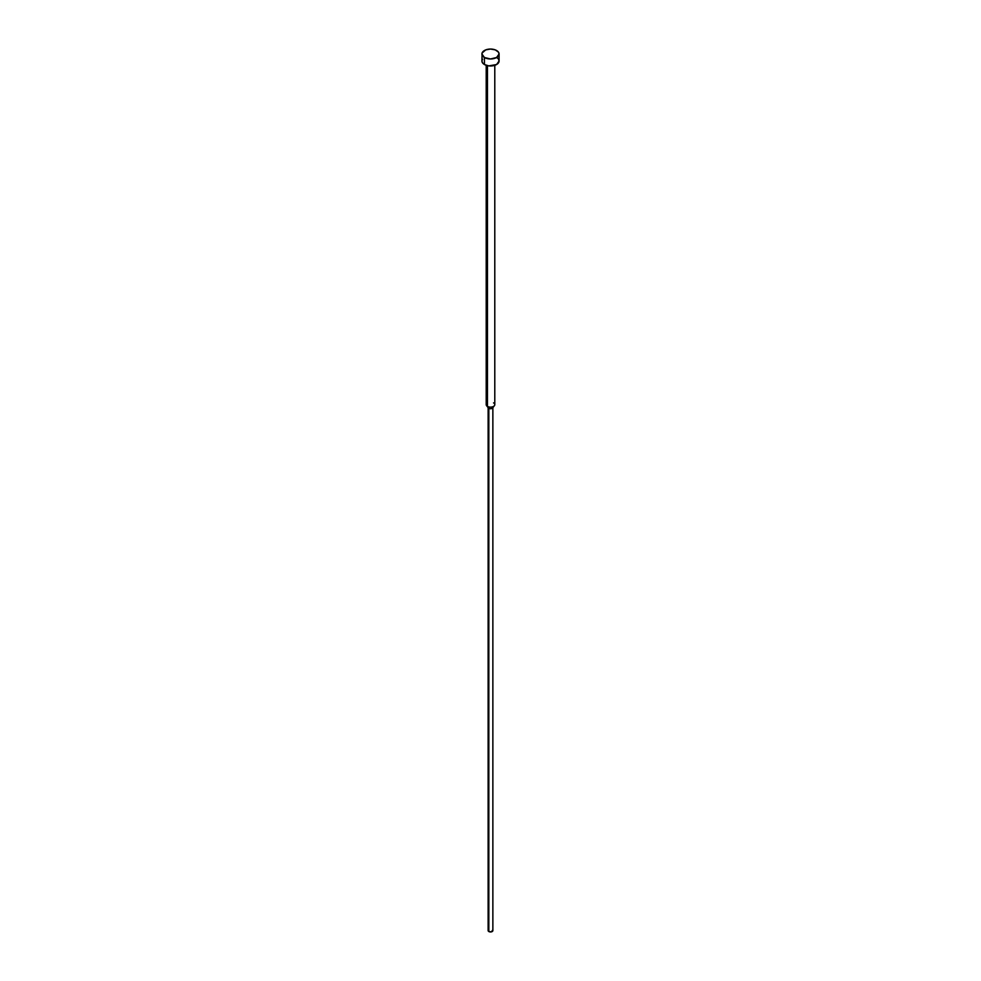 <?xml version="1.0" encoding="UTF-8"?>
<svg xmlns="http://www.w3.org/2000/svg" width="981" height="981" viewBox="0 0 981 981"><rect width="100%" height="100%" fill="white"/><g stroke="black" fill="none" stroke-linecap="round" stroke-linejoin="round"><path stroke-width="1.47" d="M481.916 54.004L484.43 57.511L490.5 58.97L496.57 57.511L499.084 54.004L498.434 52.116L495.27 49.884L490.5 49.05L485.73 49.884L482.076 53.035L481.916 61.018A8.584 4.954 0 0 0 484.43 64.525L484.43 57.511A8.584 4.954 180 0 1 481.916 54.004A8.584 4.954 180 0 1 487.214 49.43A8.584 4.954 180 0 1 496.57 50.497A8.584 4.954 180 0 1 499.084 54.004A8.584 4.954 180 0 1 493.786 58.59A8.584 4.954 180 0 1 484.43 57.511L484.43 64.525A8.584 4.954 0 0 0 493.786 65.604A8.584 4.954 0 0 0 499.084 61.018L496.57 64.525L488.82 65.886L484.43 64.525L482.566 62.919L481.916 61.018L482.566 59.13M493.541 402.884A4.292 2.477 180 0 1 494.424 405.656A4.292 2.477 180 0 1 487.459 406.392L487.459 65.666L487.459 406.392A4.292 2.477 0 0 0 492.143 406.931A4.292 2.477 0 0 0 494.792 404.638L494.792 65.31M492.683 930.062L491.407 931.852L488.832 931.545L488.832 408.341L488.832 931.545A2.367 1.361 0 0 0 491.407 931.852A2.367 1.361 0 0 0 492.867 930.589L492.867 407.373A2.367 1.361 180 0 1 491.407 408.636A2.367 1.361 180 0 1 488.832 408.341L487.459 406.392L488.832 408.341A2.367 1.361 0 0 0 492.658 407.924L494.424 405.656M486.208 65.31L486.208 404.638A4.292 2.477 0 0 0 487.459 406.392A4.292 2.477 180 0 1 486.576 405.656L488.342 407.924A2.367 1.361 0 0 0 488.832 408.341A2.367 1.361 180 0 1 488.133 407.373L488.133 930.589A2.367 1.361 0 0 0 488.832 931.545L488.317 930.062M496.57 57.511L497.637 58.271M498.434 59.13L499.084 61.018L499.084 54.004"/></g></svg>
